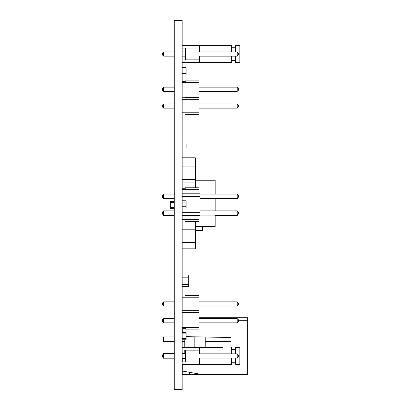<?xml version="1.0" encoding="UTF-8"?>
<svg xmlns="http://www.w3.org/2000/svg" width="410" height="410" viewBox="0 0 410 410"><rect width="100%" height="100%" fill="white"/><g stroke="black" fill="none" stroke-linecap="round" stroke-linejoin="round"><path stroke-width="0.61" d="M174.265 20.5L182.148 20.5L182.148 389.5L174.265 389.5L174.265 20.5M174.265 208.628L170.304 208.628L170.304 201.371L174.265 201.371M170.304 202.683L174.265 202.683L170.304 202.694M170.304 207.306L174.265 207.306L170.304 207.316M163.657 301.847L163.657 306.07L162.339 304.753L162.339 303.164L163.657 301.847L174.265 301.847M198.922 301.847L237.221 301.847L237.221 306.07L198.922 306.07M174.265 306.07L163.657 306.07M237.221 301.847L238.543 303.164L238.543 304.753L237.221 306.07M163.657 318.621L163.657 322.844L162.339 321.522L162.339 319.938L163.657 318.621L174.265 318.621M198.922 318.621L237.221 318.621L237.221 322.844L198.922 322.844M174.265 322.844L163.657 322.844M237.221 318.621L238.543 319.938L238.543 321.522L237.221 322.844M185.448 295.999L182.148 295.999L185.448 295.999L185.448 295.574L198.922 295.574L198.922 313.998L182.148 313.998M182.148 327.467L198.922 327.467L198.922 313.998M198.922 327.467L198.922 329.117L185.448 329.117L185.448 328.687L182.148 328.687M182.148 311.918L185.448 311.918L185.448 312.774L182.148 312.774L185.448 312.774M182.148 297.224L198.922 297.224M182.148 310.693L198.922 310.693M185.448 312.343L198.922 312.343M163.657 87.156L163.657 91.379L162.339 90.062L162.339 88.478L163.657 87.156L174.265 87.156M198.922 87.156L237.221 87.156L237.221 91.379L198.922 91.379M174.265 91.379L163.657 91.379M237.221 87.156L238.543 88.478L238.543 90.062L237.221 91.379M163.657 103.93L163.657 108.153L162.339 106.836L162.339 105.247L163.657 103.93L174.265 103.93M198.922 103.93L237.221 103.93L237.221 108.153L198.922 108.153M174.265 108.153L163.657 108.153M237.221 103.93L238.543 105.247L238.543 106.836L237.221 108.153M185.448 81.313L182.148 81.313L185.448 81.313L185.448 80.883L198.922 80.883L198.922 99.307L182.148 99.307M182.148 112.776L198.922 112.776L198.922 99.307M198.922 112.776L198.922 114.426L185.448 114.426L185.448 114L182.148 114M182.148 97.226L185.448 97.226L185.448 98.082L182.148 98.082L185.448 98.082M182.148 82.533L198.922 82.533M182.148 96.001L198.922 96.001M185.448 97.657L198.922 97.657M182.148 332.536L186.109 332.536L186.109 333.848L182.148 333.848L186.109 333.853L186.109 338.47L182.148 338.47L186.109 338.476L186.109 339.793L182.148 339.793M163.657 194.079L163.657 198.302L162.339 196.984L162.339 195.401L163.657 194.079L174.265 194.079M199.977 194.079L237.221 194.079L237.221 198.302L199.977 198.302M174.265 198.302L163.657 198.302L163.657 198.727L162.339 196.984M237.221 194.079L238.543 195.401L238.543 196.984L237.221 198.302L237.221 198.727L215.163 198.727M163.657 210.853L163.657 215.076L162.339 213.759L162.339 212.17L163.657 210.853L174.265 210.853M199.977 210.853L237.221 210.853L237.221 215.076L199.977 215.076M174.265 215.076L163.657 215.076L163.657 215.501L162.339 213.759M237.221 210.853L238.543 212.17L238.543 213.759L237.221 215.076L237.221 215.501L215.163 215.501M185.448 188.236L182.148 188.236L185.448 188.236L185.448 187.806L198.922 187.806L198.922 193.187M182.148 219.698L198.922 219.698L198.922 215.634M198.922 219.698L198.922 221.349L185.448 221.349L185.448 220.923L182.148 220.923M182.148 189.456L198.922 189.456M174.265 198.727L163.657 198.727M238.543 196.984L237.221 198.727M174.265 215.501L163.657 215.501M238.543 213.759L237.221 215.501M195.355 226.433L215.163 226.433L215.163 215.076M215.163 210.853L215.163 198.302M215.163 194.079L215.163 180.215L195.355 180.215M182.148 147.938L186.109 147.938L186.109 143.982L182.148 143.982M182.148 229.205L195.355 229.205L195.355 248.839L182.148 248.839M182.148 242.412L195.355 242.412M182.148 73.636L186.109 73.636L186.109 74.948L182.148 74.948M182.148 73.631L186.109 73.631L186.109 69.013L182.148 69.008L186.109 69.013L186.109 67.691L182.148 67.691M174.265 336.958L163.462 336.958L174.265 336.958L163.462 336.958L174.265 336.958L163.462 336.958L163.462 341.402L174.265 341.402M184.766 353.733L182.148 353.733M174.265 353.733L163.462 353.733L174.265 353.733L163.462 353.733L174.265 353.733L163.462 353.733L163.462 354.035M186.109 336.646L230.891 337.502L230.891 347.567L230.891 341.402L205.225 341.402M184.766 341.402L182.148 341.402M163.462 357.874L163.462 358.176L174.265 358.176M184.766 358.176L182.148 358.176M189.461 372.321L189.461 374.402L182.25 374.402L182.25 364.341M205.225 347.567L205.225 337.01M182.25 361.897L182.25 358.565L185.448 358.504L184.766 358.514L184.766 358.068M198.922 358.243L199.593 358.232L198.922 358.243M182.25 371.05L201.274 374.402L247.66 374.402L247.66 320.733L238.543 320.733L247.66 320.733L247.66 317.714L198.922 317.714L247.66 317.714M182.25 328.687L182.25 332.536M201.274 374.402L189.461 374.402M193.792 373.085L191.66 372.71M184.766 339.793L184.766 347.567M184.766 350.012L184.766 353.84M194.827 347.567L194.827 336.81M247.66 374.402L247.66 374.74L230.891 374.74L230.891 374.402M182.148 312.471L185.448 312.471L182.148 312.481M182.148 286.585L188.754 286.585L188.754 284.448L182.148 284.448L188.754 284.443L188.754 277.186L182.148 277.186L188.754 277.175L188.754 275.038L182.148 275.038M182.148 166.091L195.355 166.091L195.355 187.806M182.148 179.293L195.355 179.293M182.148 215.634L199.977 215.634L199.977 212.339L182.148 212.329L199.977 212.339L199.977 193.187L182.148 193.187M182.148 196.487L199.977 196.487L182.148 196.482M182.148 200.782L186.109 200.782L186.109 202.094L182.148 202.094L186.109 202.099L186.109 206.717L182.148 206.717L186.109 206.722L186.109 208.039L182.148 208.039M182.148 182.942L195.355 182.942L182.148 182.942M182.148 157.809L195.355 157.809L195.355 166.091M162.339 356.746L162.339 355.162L163.657 353.84L163.657 358.068L162.339 356.746M237.221 358.068L237.221 353.84L238.543 355.162L238.543 356.746L237.221 358.068L198.922 358.068L199.593 358.068L199.593 364.341L231.46 364.341L231.46 358.068M185.448 358.068L182.148 358.068L185.448 358.068M171.647 358.068L163.657 358.068M237.221 353.84L198.922 353.84L199.593 353.84L199.593 347.567L223.076 347.567M185.448 353.84L182.148 353.84M162.339 355.162L163.657 353.84L174.265 353.84L163.657 353.84L162.339 355.162L163.657 353.84L171.647 353.84M198.922 361.041L185.448 361.041L185.448 350.012L182.148 350.012L185.448 350.012L185.448 350.868L198.922 350.868L198.922 347.567L182.148 347.567L198.922 347.567L198.922 364.341L182.148 364.341L198.922 364.341M185.448 361.041L185.448 361.897L182.148 361.897L185.448 361.897L185.448 361.041M219.053 364.346L219.888 364.341M211.15 364.346L218.222 364.341M210.32 364.346L209.489 364.341M231.46 353.84L231.46 347.567M219.053 347.567L219.888 347.557L219.053 347.567M210.32 347.567L209.489 347.557L210.32 347.567M217.392 347.567L211.15 347.567L217.392 347.557M235.653 347.567L239.845 347.567L235.653 347.567L235.653 353.84M231.46 349.663L235.653 349.663L231.46 349.663M231.46 362.245L235.653 362.245M235.653 358.068L235.653 364.341L239.845 364.341L239.845 347.567M219.888 62.433L219.053 62.433M199.593 56.16L199.593 62.433L231.46 62.433L231.46 56.16M218.222 62.433L211.15 62.433M231.46 51.932L231.46 45.659L199.593 45.659L199.593 51.932M209.489 62.433L210.32 62.433M231.46 45.659L223.076 45.659M219.053 45.659L219.888 45.648L219.053 45.659M210.32 45.659L209.489 45.648L210.32 45.659M217.392 45.659L211.15 45.659L217.392 45.648M235.653 45.659L239.845 45.659L235.653 45.659L235.653 51.932M231.46 47.755L235.653 47.755L231.46 47.755M231.46 60.337L235.653 60.337M235.653 56.16L235.653 62.433L239.845 62.433L239.845 45.659M163.657 353.84L174.265 353.84M182.148 45.659L198.922 45.659L198.922 62.433L182.148 62.433M182.148 48.103L185.448 48.103L185.448 59.988L182.148 59.988M198.922 59.132L185.448 59.132M185.448 48.959L198.922 48.959M162.339 54.837L162.339 53.254L163.657 51.932L163.657 56.16L162.339 54.837M237.221 56.16L237.221 51.932L238.543 53.254L238.543 54.837L237.221 56.16L198.922 56.16M185.448 56.16L182.148 56.16M174.265 56.16L163.657 56.16M237.221 51.932L198.922 51.932M185.448 51.932L182.148 51.932M174.265 51.932L163.657 51.932M195.355 230.43L202.617 230.43L202.617 226.433M195.355 221.349L195.355 224.034L182.148 224.034L195.355 224.034L195.355 229.205"/></g></svg>
